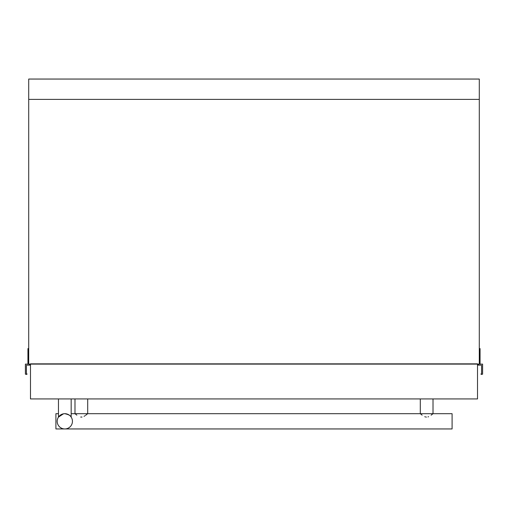 <?xml version="1.0" encoding="UTF-8"?>
<svg xmlns="http://www.w3.org/2000/svg" width="508" height="508" viewBox="0 0 508 508"><rect width="100%" height="100%" fill="white"/><g stroke="black" fill="none" stroke-linecap="round" stroke-linejoin="round"><path stroke-width="0.76" d="M30.486 364.452A0.508 0.508 0 0 1 30.239 364.515L29.216 364.515A0.508 0.508 0 0 1 28.708 364.103L479.292 364.103A0.508 0.508 0 0 1 478.784 364.515L477.768 364.515A0.508 0.508 0 0 1 477.514 364.452M28.708 348.596L27.94 348.596L27.94 363.595A0.508 0.508 0 0 1 27.432 364.103L25.4 364.103L25.4 374.174L26.581 374.44A0.508 0.508 0 0 0 27.019 374.072L26.822 373.755A0.508 0.508 0 0 1 26.416 373.259L26.416 365.633A0.508 0.508 0 0 1 26.93 365.125L30.486 365.125M477.514 365.125L481.07 365.125A0.508 0.508 0 0 1 481.584 365.633L481.584 373.259A0.508 0.508 0 0 1 481.178 373.755L480.981 374.072A0.508 0.508 0 0 0 481.419 374.44L482.6 374.174L482.6 364.103L480.568 364.103A0.508 0.508 0 0 1 480.06 363.595L480.06 348.596L479.292 348.596M479.292 363.849L479.292 79.051L28.708 79.051L28.708 363.849M76.86 415.163L74.987 413.69L87.7 413.69L87.7 398.939M71.171 413.69L74.987 413.69L74.987 398.939M58.458 413.69L55.912 413.69L55.912 428.949L452.088 428.949L452.088 413.69L420.3 413.69L420.3 398.939M431.114 415.182L433.013 413.69L433.013 398.939M422.135 415.138L420.3 413.69L87.7 413.69L85.56 415.353M84.88 415.811L84.036 416.312M81.985 417.055L80.67 417.049M424.777 416.7L425.348 416.903M425.983 417.049L426.403 417.093M427.965 416.903L428.561 416.687M70.974 416.82L71.171 417.1C70.866 415.722 68.751 414.585 64.814 413.69L65.57 413.728M67.361 414.128L66.135 413.804L67.354 414.122M71.171 417.1L71.171 398.939M63.494 413.804L58.458 417.1L58.458 398.939M64.814 413.69A7.626 7.626 0 0 1 72.441 421.316A7.626 7.626 0 0 1 64.814 428.949A7.626 7.626 0 0 1 57.188 421.316A7.626 7.626 0 0 1 64.814 413.69M477.514 363.849L30.486 363.849L30.486 398.939L477.514 398.939L477.514 363.849M479.292 99.397L28.708 99.397"/></g></svg>
